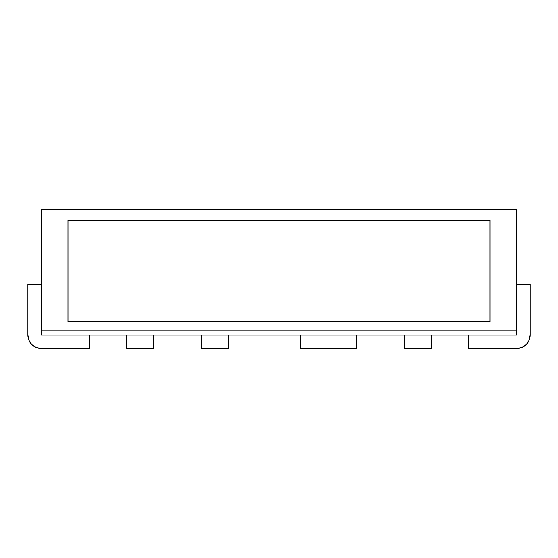 <?xml version="1.0" encoding="UTF-8"?>
<svg xmlns="http://www.w3.org/2000/svg" width="558" height="558" viewBox="0 0 558 558"><rect width="100%" height="100%" fill="white"/><g stroke="black" fill="none" stroke-linecap="round" stroke-linejoin="round"><path stroke-width="0.84" d="M41.257 330.824L516.743 330.824L516.743 209.55L41.257 209.55L41.257 330.824L41.257 209.55L516.743 209.55L516.743 335.1L431.264 335.1L516.743 335.1L516.743 330.824L41.257 330.824L41.257 335.1L41.257 330.824M490.029 321.743L67.971 321.743L67.971 220.229L490.029 220.229L490.029 321.743L490.029 220.229L67.971 220.229L67.971 321.743L490.029 321.743L490.029 220.229L67.971 220.229L67.971 321.743L490.029 321.743L490.029 220.229L67.971 220.229L67.971 321.743L490.029 321.743M404.55 335.1L356.464 335.1L404.55 335.1L404.55 348.45L431.264 348.45L431.264 335.1L404.55 335.1L404.55 348.45L431.264 348.45L431.264 335.1L404.55 335.1M300.371 335.1L228.243 335.1L300.371 335.1L300.371 348.45L356.464 348.45L356.464 335.1L300.371 335.1L300.371 348.45L356.464 348.45L356.464 335.1L300.371 335.1M201.536 335.1L153.45 335.1L201.536 335.1L201.536 348.45L228.243 348.45L228.243 335.1L201.536 335.1L201.536 348.45L228.243 348.45L228.243 335.1L201.536 335.1M126.736 335.1L89.343 335.1L126.736 335.1L126.736 348.45L153.45 348.45L153.45 335.1L126.736 335.1L126.736 348.45L153.45 348.45L153.45 335.1L126.736 335.1M41.257 284.343L27.9 284.343L41.257 284.343M41.257 335.1L89.343 335.1L89.343 348.45L41.257 348.45L36.144 347.439L31.813 344.544L28.918 340.206L27.9 335.1L27.9 284.343L27.9 335.1A13.357 13.357 0 0 0 41.257 348.45L89.343 348.45L89.343 335.1L41.257 335.1M530.1 284.343L516.743 284.343L530.1 284.343L530.1 335.1L529.082 340.206L526.187 344.544L521.856 347.439L516.743 348.45L468.657 348.45L468.657 335.1L468.657 348.45L516.743 348.45A13.357 13.357 0 0 0 530.1 335.1L530.1 284.343"/></g></svg>
